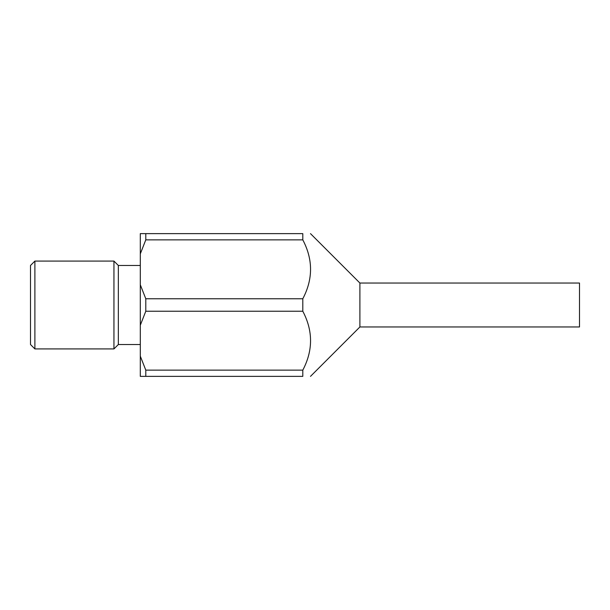 <?xml version="1.0" encoding="UTF-8"?>
<svg xmlns="http://www.w3.org/2000/svg" width="610" height="610" viewBox="0 0 610 610"><rect width="100%" height="100%" fill="white"/><g stroke="black" fill="none" stroke-linecap="round" stroke-linejoin="round"><path stroke-width="0.91" d="M359.9 326.96L359.9 283.04L579.5 283.04L579.5 326.96L359.9 326.96L310.49 376.37M34.892 305L34.892 348.92L30.5 344.528L30.5 265.472L34.892 261.08L34.892 305M140.3 265.472L118.34 265.472L113.948 261.08L113.948 348.92L34.892 348.92M118.34 265.472L118.34 344.528L113.948 348.92M145.79 233.63L302.804 233.63L302.804 239.867L145.79 239.867L145.79 233.63L140.3 233.63L140.3 284.763L145.79 298.763L302.804 298.763L302.804 311.237L145.79 311.237L140.3 325.237L140.3 376.37L302.804 376.37C313.128 376.37 313.128 376.37 302.804 376.37C313.128 376.37 313.128 376.37 302.804 376.37L302.804 370.133C313.128 350.498 313.128 330.872 302.804 311.237M145.79 298.763L145.79 311.237M140.3 284.763L140.3 325.237M145.79 239.867L140.3 253.867M302.804 233.63C313.128 233.63 313.128 233.63 302.804 233.63C313.128 233.63 313.128 233.63 302.804 233.63M302.804 298.763C313.128 279.128 313.128 259.502 302.804 239.867M140.3 356.133L145.79 370.133L302.804 370.133M145.79 370.133L145.79 376.37M140.3 344.528L118.34 344.528M359.9 283.04L310.49 233.63M113.948 261.08L34.892 261.08"/></g></svg>
